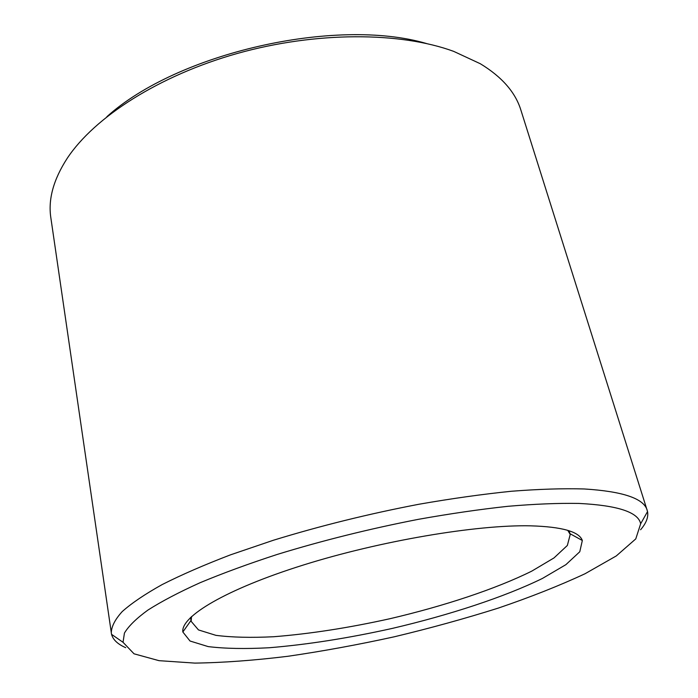 <?xml version="1.0" encoding="UTF-8"?>
<svg xmlns="http://www.w3.org/2000/svg" width="698" height="698" viewBox="0 0 698 698"><rect width="100%" height="100%" fill="white"/><g stroke="black" fill="none" stroke-linecap="round" stroke-linejoin="round"><path stroke-width="1.05" d="M567.779 530.358L570.214 534.494L567.361 545.452L554.003 557.92L531.815 571.104C495.894 588.938 444.146 606.039 390.025 618.698C348.59 627.886 309.816 633.897 273.695 636.733C251.14 637.85 231.884 637.387 215.935 635.346L198.485 629.928L191.139 621.307L191.531 616.535M530.515 525.83C561.969 526.746 579.244 531.632 582.333 540.488L579.785 551.743L565.877 564.673L542.459 578.424C504.418 597.06 449.556 615.025 392.25 628.418C348.381 638.164 307.338 644.612 269.123 647.753C245.268 649.035 224.957 648.651 208.187 646.601L190.031 641.017L182.841 631.987C180.608 616.622 225.533 589.435 302.941 565.153C380.166 540.863 476.655 524.608 530.515 525.83M106.899 116.688C177.17 53.109 335.494 16.848 426.434 43.503M125.727 647.674C117.77 644.228 113.041 639.778 111.54 634.334L50.849 217.793C48.014 199.375 53.467 179.552 67.209 158.333C94.396 117.212 158.978 75.463 237.547 53.397C316.107 31.384 400.268 31.742 453.709 51.382L480.294 63.727C501.897 76.85 515.429 92.319 520.9 110.136L647.543 511.573C648.564 517.131 646.243 523.195 640.581 529.756M111.296 633.077C111.314 626.743 114.961 619.571 122.22 611.57C131.686 603.133 145.01 594.129 162.198 584.558C181.567 574.759 204.34 564.856 230.506 554.84L273.415 540.243C320.199 525.864 368.736 513.859 419.036 504.235C451.597 498.547 482.37 494.228 511.355 491.261C538.821 489.124 563.111 488.356 584.226 488.966C622.93 491.375 643.931 498.494 647.221 510.325M578.974 503.433C617.721 505.387 638.286 512.158 640.668 523.753L635.773 538.9L616.273 555.94L585.064 573.73C559.499 585.639 530.576 597.095 498.285 608.098C464.798 618.655 430.09 628.235 394.169 636.82C358.091 644.725 322.677 651.208 287.934 656.277C254.081 660.421 223.055 662.699 194.855 663.1L159.004 660.666L134.033 653.808L123.031 642.3L124.436 633.077C128.554 626.123 136.389 618.454 147.941 610.061C161.674 601.327 179.046 592.218 200.073 582.725C223.046 573.137 248.82 563.696 277.385 554.387C322.546 540.522 369.504 528.84 418.285 519.347C449.878 513.711 479.779 509.357 507.978 506.303C534.712 504.017 558.374 503.066 578.974 503.433M569.978 533.682L569.149 530.794M190.999 620.478L190.493 617.521M191.034 620.426L182.841 631.987M569.926 533.647L582.333 540.488M640.668 523.753L647.543 511.573M123.031 642.3L111.54 634.334"/></g></svg>
